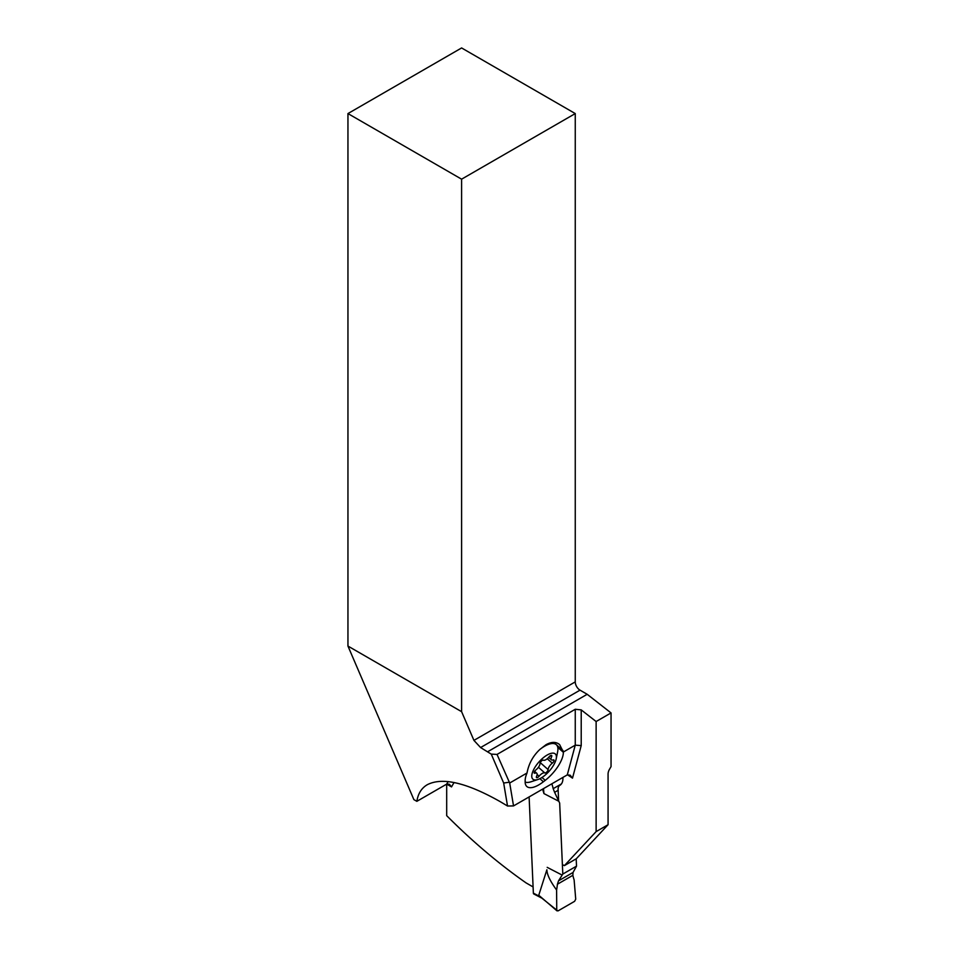 <?xml version="1.0" encoding="UTF-8"?>
<svg xmlns="http://www.w3.org/2000/svg" width="959" height="959" viewBox="0 0 959 959"><rect width="100%" height="100%" fill="white"/><g stroke="black" fill="none" stroke-linecap="round" stroke-linejoin="round"><path stroke-width="1.44" d="M541.763 898.092L533.791 893.968A1.69 1.019 -62.7 0 1 533.372 893.153L529.116 796.917M541.248 897.648L556.747 910.115L556.604 889.988L556.747 910.115L558.006 910.906L556.747 910.115L558.006 910.906L574.597 901.328L558.006 910.906M556.604 889.988A70.031 42.496 117.3 0 0 557.419 884.234A70.031 42.496 -62.7 0 1 556.604 889.988C550.178 881.201 546.942 874.44 546.882 869.741L538.814 895.071M558.522 880.841L557.419 884.234L558.522 880.841L562.801 874.057L576.515 866.145L576.191 858.808L576.515 866.145L573.038 872.462L572.859 875.315A70.031 42.496 117.3 0 0 574.117 879.882A70.031 42.496 -62.7 0 1 572.859 875.315L573.038 872.462L558.522 880.841L562.801 874.057L559.66 803.079L562.801 874.057M559.66 803.079L554.614 792.338L559.66 803.079M543.513 788.61L543.933 793.584L542.602 789.125M553.187 788.67L554.614 792.338L553.187 788.67A70.031 42.496 117.3 0 0 551.928 784.102A70.031 42.496 -62.7 0 1 553.187 788.67L561.387 783.935M551.305 784.114L551.928 784.102M575.724 899.17L574.117 879.882L575.724 899.17L574.597 901.328L575.724 899.17M538.886 895.346L557.011 910.87M347.949 113.57L347.949 646.066L461.603 711.674L461.603 179.177L347.949 113.57L461.603 47.95L575.256 113.57L461.603 179.177M575.256 113.57L575.256 681.885A6.749 3.896 -120 0 0 580.027 690.156L587.184 694.292L611.051 712.921L611.051 766.613L609.456 769.358A6.749 3.896 -60 0 0 608.066 774.069L608.066 824.716L576.323 858.737L564.383 865.629L562.897 864.862M533.096 886.943L526.107 882.915A464.036 267.909 -120 0 1 446.69 815.665L446.69 784.114L451.533 786.907L449.339 784.21L446.69 784.114L416.853 801.328L413.88 799.614L347.949 646.066M416.853 801.328C418.076 793.608 421.54 788.07 427.282 784.714C442.267 776.97 466.577 782.616 500.238 801.664L507.527 806.016L503.667 783.024L491.248 754.11L480.591 747.552L473.926 740.384L461.603 711.674M587.184 694.292L487.759 751.688M564.383 865.629L596.126 831.609L596.126 721.528L581.214 709.888L575.256 709.276L575.256 745.155L563.365 752.012L559.612 744.58C556.04 741.643 551.497 741.679 545.983 744.723L539.809 749.506C533 755.932 528.733 763.76 527.018 773.002L509.697 783.012L497.038 754.433L491.248 754.11M596.126 721.528L611.051 712.921M497.038 754.433L575.256 709.276M581.214 709.888L581.214 745.611L575.256 745.155L567.284 774.884L513.533 805.92L509.697 783.012M541.991 777.461L545.227 780.338A24.886 10.165 -48.4 0 0 563.365 752.324L563.365 752.012M545.227 780.338L543.381 781.765A24.886 10.165 -48.4 0 1 526.827 786.512A24.886 10.165 -48.4 0 1 525.16 782.029L525.16 780.614A24.886 10.165 -48.4 0 1 527.018 773.002M567.284 774.884L570.197 775.208L572.499 778.145A170.426 98.393 -120 0 0 567.488 774.776M562.909 777.413L562.921 777.761A15.188 8.763 60 0 1 559.828 785.349A8.439 4.867 -120 0 0 558.114 789.557L558.606 800.597M507.527 806.016L513.533 805.92M503.667 783.024L508.989 782.268M596.126 831.609L608.066 824.716M554.638 743.213L554.638 743.177A24.886 10.165 131.6 0 0 554.614 742.434M556.208 758.845A16.878 6.893 131.6 0 0 547.169 755.021A16.878 6.893 131.6 0 0 532.689 771.803A16.878 6.893 131.6 0 0 537.891 779.511A16.878 6.893 131.6 0 0 540.996 778.073A16.878 6.893 131.6 0 0 556.208 758.845L557.635 751.808A24.466 9.986 131.6 0 0 556.292 744.663A24.466 9.986 131.6 0 0 544.532 746.258A24.466 9.986 131.6 0 0 540.001 749.339M525.16 782.076A24.466 9.986 131.6 0 0 531.07 781.765L537.891 779.511M542.279 760.379A2.469 1.007 -48.4 0 1 543.381 760.163A5.682 2.314 131.6 0 0 545.935 759.672A5.682 2.314 131.6 0 0 549.087 756.867A2.469 1.007 -48.4 0 1 550.466 755.656A2.469 1.007 -48.4 0 1 551.653 755.5A2.469 1.007 -48.4 0 1 551.581 756.807A5.682 2.314 131.6 0 0 551.413 759.852A5.682 2.314 131.6 0 0 553.151 759.936A2.469 1.007 -48.4 0 1 553.906 759.984A2.469 1.007 -48.4 0 1 552.276 763.196A5.682 2.314 131.6 0 0 548.14 769.621A2.469 1.007 -48.4 0 1 545.899 772.714A2.469 1.007 -48.4 0 1 544.784 772.93A5.682 2.314 131.6 0 0 542.243 773.434A5.682 2.314 131.6 0 0 539.078 776.227A2.469 1.007 -48.4 0 1 537.711 777.437A2.469 1.007 -48.4 0 1 536.525 777.605A2.469 1.007 -48.4 0 1 536.596 776.287A5.682 2.314 131.6 0 0 536.764 773.254A5.682 2.314 131.6 0 0 535.026 773.158A2.469 1.007 -48.4 0 1 534.271 773.122A2.469 1.007 -48.4 0 1 535.901 769.897A5.682 2.314 131.6 0 0 540.025 763.484A2.469 1.007 -48.4 0 1 542.279 760.379M576.515 866.145L573.038 872.462M539.929 896.545L533.372 893.153M562.178 875.099L547.193 867.356M543.933 793.584L558.917 801.328M554.614 792.338L558.15 790.3M557.419 884.234L572.859 875.315M480.591 747.552L580.027 690.156M581.214 745.611L572.499 778.145M454.11 782.52A170.426 98.393 -120 0 0 451.533 786.907M448.189 781.585A174.646 100.827 -120 0 0 446.69 784.114M554.638 743.177L563.017 750.609M563.365 752.324L557.754 747.349M543.381 781.765L539.893 778.672M535.026 773.158L534.139 772.367M539.078 776.227L537.136 774.5M544.784 772.93L538.419 767.284M548.14 769.621L540.253 762.621M552.276 763.196L547.253 758.737M551.581 756.807L550.346 755.728M575.256 681.885L473.926 740.384M553.727 742.398L556.292 744.663M534.607 771.324L536.764 773.254M548.644 757.394L551.413 759.852"/></g></svg>
